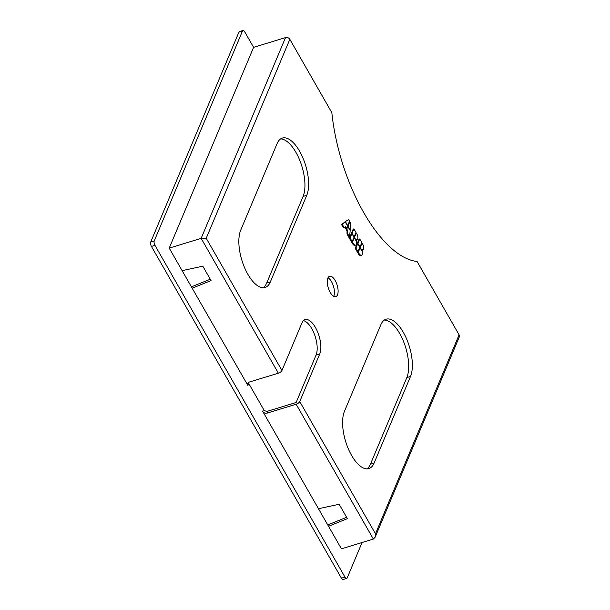 <?xml version="1.0" encoding="UTF-8"?>
<svg xmlns="http://www.w3.org/2000/svg" width="610" height="610" viewBox="0 0 610 610"><rect width="100%" height="100%" fill="white"/><g stroke="black" fill="none" stroke-linecap="round" stroke-linejoin="round"><path stroke-width="0.91" d="M353.045 243.161A4.918 2.143 73 0 0 355.638 245.129A4.918 2.143 73 0 0 356.667 241.888L354.296 237.748L352.458 242.124L353.045 243.161L352.344 243.375A4.918 2.143 73 0 0 354.928 245.35L355.638 245.129M352.344 243.375L351.749 242.338L352.458 242.124M353.708 237.93L354.296 237.748M352.046 241.644L351.749 242.338M349.248 221.933L349.843 221.75L348.005 226.127L347.41 226.31M349.904 230.077L348.005 226.127M350.209 229.985L350.803 223.435L349.843 221.75M353.914 228.864L352.077 233.241L351.368 233.455L353.213 229.085L353.914 228.864L355.988 232.486L354.151 236.863L352.077 233.241M348.584 219.547L344.787 221.971L348.584 219.547L349.545 221.232L347.708 225.608L345.496 221.75M353.998 237.229L351.924 233.607L350.087 237.984L352.161 241.606L353.998 237.229M352.161 241.606L351.452 241.819L349.377 238.197L351.215 233.821L351.924 233.607M349.377 238.197L350.087 237.984M358.871 253.257A4.918 2.143 73 0 0 361.455 255.232A4.918 2.143 73 0 0 362.485 251.983L360.113 247.843L358.276 252.22L358.871 253.257L358.161 253.47A4.918 2.143 73 0 0 360.746 255.445L361.455 255.232M358.161 253.47L357.567 252.441L358.276 252.22M359.526 248.026L360.113 247.843M357.864 251.739L357.567 252.441M355.195 248.3L357.033 243.924L357.742 243.703L359.816 247.332L357.978 251.701L355.904 248.079L355.195 248.3L357.269 251.922L357.978 251.701M357.742 243.703L355.904 248.079M361.905 249.406A3.69 1.609 73 0 0 362.912 249.719A3.69 1.609 73 0 0 362.698 244.137L362.104 243.108L360.266 247.485L362.37 251.152A4.918 2.143 73 0 0 361.905 249.406M362.088 249.963A3.69 1.609 73 0 0 362.21 249.94L362.912 249.719M361.517 243.283L362.104 243.108M359.679 247.66L360.266 247.485M356.88 234.042L356.286 233.005L354.448 237.381L356.553 241.057A4.918 2.143 73 0 0 356.087 239.311A3.69 1.609 73 0 0 357.094 239.623A3.69 1.609 73 0 0 356.88 234.042M355.699 233.188L356.286 233.005M356.27 239.867A3.69 1.609 73 0 0 356.392 239.837L357.094 239.623M353.861 237.564L354.448 237.381M346.48 228.529L345.512 226.844L344.01 227.377L342.157 224.137L345.237 221.933L347.555 225.975L346.48 228.529L345.771 228.742L344.825 227.088M345.237 221.933L341.447 224.358L343.3 227.591L344.01 227.377M341.447 224.358L342.157 224.137M347.715 233.843L349.568 237.077L348.859 237.29L347.006 234.057L347.715 233.843L347.738 230.725L346.777 229.047L346.068 229.261L347.029 230.938L347.738 230.725M347.006 234.057L347.029 230.938M349.568 237.077L350.163 230.527L347.845 226.493L346.777 229.047M347.258 226.668L347.845 226.493M346.366 228.559L346.068 229.261M359.732 238.967L357.895 243.344L357.185 243.558L359.031 239.181L359.732 238.967L361.806 242.589L359.969 246.966L357.895 243.344M362.073 542.511L347.212 577.868A3.279 1.426 -107 0 1 346.686 578.425A3.279 1.426 -107 0 1 344.963 577.106L154.963 245.35A3.279 1.426 73 0 1 154.246 240.935L242.46 31.049A3.279 1.426 73 0 1 242.986 30.5L239.456 31.575A3.279 1.426 -107 0 0 238.929 32.132L242.46 31.049M346.686 578.425L343.156 579.5A3.279 1.426 -107 0 1 341.432 578.188L151.432 246.425A3.279 1.426 -107 0 1 150.716 242.017L238.929 32.132M263.581 409.394L262.735 411.399L341.432 548.817L373.358 539.065L296.147 404.239L267.043 413.13L267.889 411.125A3.279 2.615 -157.2 0 1 263.581 409.394L248.758 383.522L247.919 385.528A3.279 2.615 22.8 0 1 247.713 383.393A3.279 2.615 22.8 0 1 249.261 382.073L278.358 373.19L201.148 238.365L169.222 248.11L247.919 385.528M242.986 30.5A3.279 1.426 73 0 1 244.709 31.811L253.6 47.344L169.222 248.11M296.147 404.239A3.279 1.365 -29.8 0 0 299.739 401.555L319.739 353.96A19.688 8.57 -107 0 0 317.436 331.512A19.688 8.57 -107 0 0 305.099 319.602A19.688 8.57 -107 0 0 301.958 322.904L281.95 370.499L206.218 238.266L201.148 238.365L285.526 37.591A3.279 2.615 22.8 0 1 289.834 39.315L331.848 112.682A119.827 52.155 -107 0 0 417.072 261.484L459.086 334.844A3.279 2.615 22.8 0 1 459.284 336.979L375.119 537.242L373.358 539.065M285.526 37.591L253.6 47.344M248.415 382.5A3.279 2.615 -157.2 0 0 248.758 383.522M303.406 320.646A19.688 8.57 -107 0 1 314.569 334.669A19.688 8.57 -107 0 1 316.064 355.081L296.14 402.493L267.889 411.125M346.625 517.303L327.753 524.928M191.403 286.845L210.275 279.22M182.131 270.649L202.81 266.196L211.045 280.577L192.18 288.202M318.473 508.725L339.16 504.272L347.395 518.653L328.523 526.278M262.735 411.399A3.279 2.615 -157.2 0 0 267.043 413.13M328.02 277.741A10.667 4.644 -107 0 1 333.373 285.945A10.667 4.644 -107 0 1 333.838 295.995A10.667 4.644 -107 0 1 333.693 296.308M374.09 463.089A32.81 14.282 -107 0 1 368.852 468.594A32.81 14.282 -107 0 1 348.295 448.746A32.81 14.282 -107 0 1 344.452 411.338L380.853 324.718A32.81 14.282 -107 0 1 386.092 319.213A32.81 14.282 -107 0 1 406.656 339.061A32.81 14.282 -107 0 1 410.5 376.477L374.09 463.089L370.423 464.21A32.81 14.282 -107 0 1 366.93 468.869M370.423 464.21L406.824 377.598A32.81 14.282 -107 0 0 403.805 342.195A32.81 14.282 -107 0 0 384.346 320.059M280.6 138.912A32.81 14.282 -107 0 1 300.059 161.048A32.81 14.282 -107 0 1 303.079 196.45L266.677 283.063A32.81 14.282 -107 0 1 263.185 287.722M337.505 294.874A10.667 4.644 -107 0 1 335.805 296.658A10.667 4.644 -107 0 1 329.125 290.215A10.667 4.644 -107 0 1 327.875 278.053A10.667 4.644 -107 0 1 329.575 276.261A10.667 4.644 -107 0 1 336.262 282.712A10.667 4.644 -107 0 1 337.505 294.874M270.344 281.942A32.81 14.282 -107 0 1 265.114 287.447A32.81 14.282 -107 0 1 244.549 267.599A32.81 14.282 -107 0 1 240.706 230.191L277.108 143.571A32.81 14.282 -107 0 1 282.346 138.066A32.81 14.282 -107 0 1 302.911 157.914A32.81 14.282 -107 0 1 306.754 195.33L270.344 281.942L266.677 283.063M459.086 334.844L375.47 533.788L375.119 537.242M281.95 370.499A3.279 1.365 150.2 0 1 278.358 373.19M344.963 577.106L341.432 578.188M151.432 246.425L154.963 245.35M154.246 240.935L150.716 242.017M375.47 533.788L299.739 401.555M206.218 238.266L289.834 39.315M319.739 353.96L316.064 355.081M410.5 376.477L406.824 377.598M306.754 195.33L303.079 196.45"/></g></svg>
